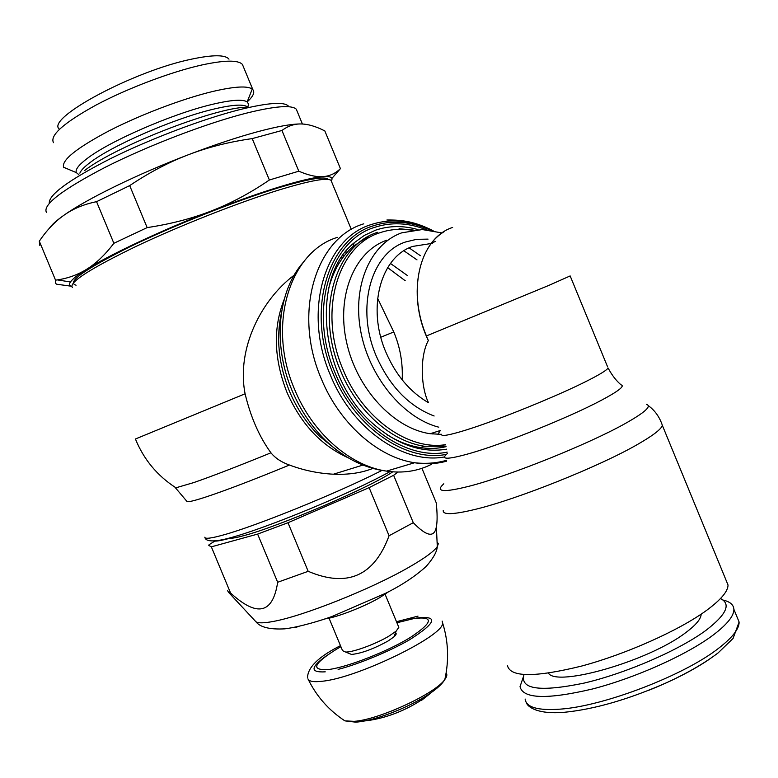 <?xml version="1.0" encoding="UTF-8"?>
<svg xmlns="http://www.w3.org/2000/svg" width="778" height="778" viewBox="0 0 778 778"><rect width="100%" height="100%" fill="white"/><g stroke="black" fill="none" stroke-linecap="round" stroke-linejoin="round"><path stroke-width="1.17" d="M325.233 671.842C309.615 672.688 310.364 667.067 327.499 654.998M416.249 618.082C438.88 615.34 436.604 622.595 409.432 639.856C389.7 651.274 358.162 664.334 338.099 669.401M442.157 621.087L442.536 622.945C445.104 635.111 358.357 677.677 322.607 681.207C313.816 682.287 308.915 681.489 307.903 678.795M395.516 632.796C396.77 633.457 396.245 634.819 393.931 636.881L388.203 640.907C373.732 648.91 361.517 653.423 351.539 654.444L348.933 653.384M398.569 626.718L398.822 627.34L396.167 631.104L389.34 635.869C376.435 643.795 353.086 652.402 345.617 652.042L342.544 650.661L329.045 618.17M388.883 591.562L379.606 597.708C363.968 606.84 336.388 617.538 325.126 618.88M398.054 472.061L393.629 475.28L413.274 522.69C426.791 536.635 434.494 537.958 436.37 526.657C437.401 521.561 437.353 513.616 436.234 502.821L421.948 468.327M413.274 522.69L389.068 535.75L369.122 487.631L287.986 522.728L257.625 534.087L211.344 546.846L208.786 545.427L209.068 544.707L215.156 540.885M393.629 475.28L369.122 487.631M230.132 538.259C232.612 538.357 237.29 537.462 244.175 535.556C279.36 526.327 372.818 486.133 392.696 471.828M211.344 546.846L230.541 592.953C257.129 617.382 272.835 613.823 277.668 582.275L257.625 534.087M287.986 522.728L308.176 571.315C347.27 587.896 374.228 576.041 389.068 535.75M308.176 571.315L277.668 582.275M230.541 592.953L228.518 592.282L227.643 590.716M377.612 298.285L393.775 331.982C400.184 347.202 402.985 363.17 402.177 379.868M331.749 182.14L330.99 180.302C326.838 177.569 310.072 180.622 280.702 189.462C240.49 201.755 180.71 225.231 136.15 246.363C90.131 268.692 68.853 282.385 72.296 287.452M337.992 263.343L338.877 263.548M328.267 179.446C325.35 175.974 308.671 178.794 278.223 187.887C236.463 200.578 173.475 225.571 129.274 247.093C83.995 269.762 66.256 282.463 76.069 285.195M331.447 180.729C333.091 177.802 330.961 176.392 325.048 176.518L323.259 176.616L325.126 176.412C330.893 175.565 335.989 172.969 340.424 168.632L324.834 130.937L324.027 130.529C315.664 126.337 308.146 124.149 301.475 123.965L301.368 123.965C294.502 123.751 288.035 125.929 281.947 130.48L298.801 171.199C308.487 175.351 316.607 177.16 323.162 176.616L323.259 176.616M323.162 176.616C314.438 177.287 300.191 180.613 280.42 186.594C260.329 192.74 237.465 200.792 211.84 210.77C231.309 203.165 250.477 192.915 269.363 180.01L252.208 138.601C229.306 141.839 208.096 147.198 188.568 154.666L188.266 154.783C168.748 162.232 149.22 172.502 129.693 185.602L147.149 227.604C170.645 224.074 192.108 218.492 211.548 210.877C161.134 230.512 110.233 254.435 86.728 269.227C96.034 263.489 105.079 254.844 113.87 243.29L96.56 201.677C84.014 204.215 73.22 208.679 64.175 215.078L64.039 215.166C54.966 221.565 46.719 230.23 39.308 241.18L55.549 280.168L57.368 279.905C67.987 278.32 77.732 274.79 86.582 269.314C77.858 274.77 72.49 278.991 70.458 281.976C68.941 284.252 69.349 285.721 71.702 286.382M298.801 171.199L269.363 180.01M281.947 130.48L252.208 138.601M301.368 123.965C292.285 123.78 277.727 126.357 257.693 131.706C237.319 137.22 214.281 144.873 188.568 154.666M372.633 468.492C361.507 472.927 348.437 474.833 333.412 474.21C318.241 473.403 303.585 470.34 289.445 465.03C281.539 462.278 275.363 458.203 270.929 452.806C259.239 436.691 250.623 417.027 245.099 393.794C236.191 348.34 261.739 299.384 294.172 275.169M418.078 229.617C403.315 225.406 389.156 225.591 375.609 230.171L364.425 235.355L354.253 242.736C310.023 277.376 319.632 378.944 374.014 424.574C397.947 445.055 422.153 453.253 446.63 449.169M368.412 236.424L352.93 246.548C341.454 256.759 333.392 270.618 328.734 288.113M387.386 434.921C398.21 441.632 409.179 445.852 420.285 447.583C429.252 448.925 437.849 448.624 446.066 446.669M386.89 240.149C354.787 251.236 336.193 295.056 346.482 341.853C356.519 388.66 393.824 428.717 430.224 433.716L441.622 434.367M441.33 232.817L422.289 229.559L401.856 232.797C370.795 243.543 352.21 285.059 360.652 330.835C368.889 376.601 403.121 418.097 438.753 427.18M430.817 243.563L412.768 246.402C380.753 256.74 366.623 307.602 385.83 352.026C395.759 375.045 409.987 391.947 428.513 402.732C420.859 387.318 419.634 356.538 428.328 340.531L426.432 335.94C408.664 294.366 417.805 246.811 444.539 231.465M452.631 227.448C419.109 237.99 405.844 293.812 428.328 340.531M607.589 366.846L570.157 275.927L548.879 285.38L426.432 335.94M726.078 580.242L728.033 584.998C728.023 591.348 720.885 599.799 706.628 610.341C679.272 630.365 626.164 654.113 581.711 666.036C534.924 677.56 510.164 677.395 507.441 665.53M701.173 614.143C701.036 618.928 695.872 625.104 685.69 632.67C649.037 660.94 556.708 687.412 548.422 673.155M720.467 598.583C731.262 603.864 726.603 614.319 706.492 629.947C679.671 650.019 626.018 673.349 583.889 683.142C539.806 692.196 519.84 689.337 523.993 674.594M723.025 600.062C729.988 601.647 733.605 604.73 733.878 609.3C734.014 615.845 727.197 624.364 713.426 634.867C687.091 654.745 635.791 677.794 592.651 688.948C547.197 699.665 522.991 698.907 520.025 686.673L523.176 677.414M340.424 168.632L331.885 178.434M71.109 286.187L56.794 284.242L55.705 283.571L55.549 280.168M147.149 227.604L113.87 243.29M39.308 241.18L39.766 245.313M129.693 185.602L96.56 201.677M64.039 215.166C56.522 220.466 51.63 224.842 49.364 228.285M188.266 154.783C137.677 174.058 87.087 198.818 64.175 215.078M304.441 124.159L301.475 123.965M297.352 111.799L296.262 109.163C291.478 104.719 274.576 106.119 245.537 113.364C205.956 123.508 148.16 145.622 105.662 167.066C61.851 189.9 42.138 205.081 46.534 212.598M288.92 106.751C285.545 101.461 269.071 102.433 239.498 109.688C202.912 118.966 150.29 138.883 110.272 158.761C68.824 179.971 48.499 194.821 49.277 203.301M247.141 101.967C253.151 96.433 255.058 92.329 252.86 89.645L252.247 89.081C247.453 85.648 234.256 86.455 212.676 91.493C182.888 98.631 140.769 114.561 109.328 130.685C76.75 147.937 61.501 160.122 63.572 167.241L71.44 170.557M243.426 66.869L242.415 64.428C238.194 59.877 224.618 60.071 201.697 65.012C171.15 71.848 127.962 88.138 96.472 104.826C63.922 122.73 49.598 135.343 53.497 142.675M228.985 59.157C225.328 54.674 212.929 54.655 191.787 59.109C133.223 71.031 44.735 118.869 59.459 129.236M446.134 672.912C447.389 674.419 446.961 676.607 444.841 679.466L444.831 679.476C435.884 693.334 378.73 719.845 354.126 721.342L344.887 720.866L342.291 719.125M430.069 693.675L421.608 700.297M396.926 622.76L413.906 618.559C434.26 616.04 433.093 622.332 410.395 637.425C387.629 651.429 348.155 666.94 328.977 669.479C310.315 670.724 312.98 663.877 336.952 648.949L340.89 646.683M297.05 627.039L292.645 627.72M437.071 541.867L438.315 543.734L437.294 546.574C434.007 551.446 424.331 558.468 408.265 567.639C370.814 589.199 302.642 616.293 273.146 621.466C263.898 623.197 258.14 623.285 255.865 621.719L255.106 620.902M229.14 538.444C221.098 540.603 215.992 541.449 213.824 540.982M381.804 470.496L378.76 472.022C334.773 494.137 255.865 526.074 223.656 534.885C211.178 538.386 204.896 539.154 204.809 537.209M289.445 465.03C253.589 479.793 225.532 490.519 205.275 497.2C192.701 501.265 186.516 502.588 186.72 501.158L174.875 487.125M270.929 452.806C237.912 466.275 212.161 476.214 193.683 482.613L175.925 487.796C157.273 475.747 143.774 459.487 135.43 439.016M380.812 337.234L393.756 331.963M405.231 280.751L387.648 267.642M344.391 255.583L342.767 255.651M421.122 447.7L421.764 447.126M432.889 434.056L433.861 432.558M407.497 275.606L390.478 263.46M347.445 251.975L345.422 252.072M281.373 313.057C275.986 338.265 278.641 364.25 289.358 391.013C296.846 408.81 307.086 424.039 320.089 436.701L336.495 449.879M284.174 299.481C272.961 327.82 273.846 358.658 286.81 391.986C300.59 423.378 320.74 445.172 347.27 457.376M303.099 262.536C277.843 291.03 272.446 344.333 291.915 390.206C300.211 409.928 311.55 426.782 325.914 440.776L325.914 440.776C344.255 458.145 364.454 468.259 386.52 471.118L386.52 471.118C402.839 473.491 417.796 471.235 431.391 464.349M426.791 463.766L427.706 463.289M432.918 463.552L434.348 462.764M337.448 237.358C289.863 251.557 266.64 324.961 294.531 389.204C312.406 433.122 350.285 466.003 386.52 471.118L414.557 462.745C425.751 464.495 436.409 463.98 446.533 461.189M363.734 223.831C315.81 237.951 292.693 312.766 321.226 378.594C339.529 423.582 377.982 457.367 414.557 462.745C425.799 464.019 436.487 463.202 446.65 460.275M432.724 230.648C411.659 220.155 391.149 218.132 371.174 224.57C324.776 238.34 302.613 310.986 330.3 374.899C352.123 429.262 403.665 464.641 444.501 456.949M430.672 230.298C410.92 221.273 391.772 219.795 373.216 225.844C327.606 239.449 305.91 310.899 333.13 373.732C354.758 427.647 406.058 462.531 446.368 454.362M426.422 229.782C408.469 222.683 391.149 221.886 374.461 227.409C329.609 240.849 308.351 311.132 335.114 372.905C356.519 426.286 407.448 460.654 447.224 452.125M245.099 393.794L135.421 438.996M437.858 434.387L440.202 430.691M417.008 259.881L403.918 250.788M420.353 255.68L409.16 247.9M377.709 232.272C335.114 245.226 315.119 312.027 340.511 370.639C356.946 411.056 391.431 441.476 424.234 446.232L445.969 446.261M411.902 230.249C400.689 228.421 389.963 229.286 379.713 232.817C337.642 245.654 317.959 311.677 343.049 369.599C362.655 418.399 408.557 450.695 445.561 444.666M428.046 239.128L416.58 239.332L405.649 241.958C370.97 252.986 355.439 307.932 376.221 355.993C389.671 386.355 408.975 406.359 434.124 415.997M432.549 243.65L431.265 243.582M447.476 453.418C439.813 459.798 447.34 459.779 470.058 453.37C503.843 443.713 569.924 417.037 601.248 400.349C618.568 391.12 625.152 385.937 621.009 384.818C616.264 380.792 611.946 375.181 608.065 368.004L608.065 368.004C606.879 370.114 600.208 374.257 588.051 380.452C558.458 395.623 496.879 420.587 465.37 430.234C448.663 435.369 440.766 436.701 441.671 434.241M646.518 404.395C651.983 406.126 644.709 412.603 624.705 423.825C588.46 444.16 509.833 475.718 470.106 485.978C443.479 492.746 434.717 492.007 443.82 483.77M661.543 423.018L662.35 425.381C661.281 429.164 653.219 435.398 638.164 444.073C600.285 466.158 516.932 499.457 474.852 509.464C453.146 514.676 442.614 514.997 443.236 510.436M648.21 405.562C654.92 410.463 659.637 417.066 662.35 425.381L728.033 584.998M737.009 616.925L739.1 622.001C739.324 628.731 732.575 637.425 718.862 648.074C684.621 675.207 603.913 706.161 560.413 709.128C537.919 710.752 526.161 707.387 525.131 699.023M708.709 659.705C692.42 670.617 672.416 680.828 648.696 690.319M247.832 107.228L247.832 107.228C244.302 103.814 232.369 104.573 212.034 109.513C173.543 118.82 112.596 145.311 90.549 162.203C84.53 166.667 80.97 170.304 79.852 173.124M247.812 107.189L248.581 104.135L247.151 101.899C242.707 99.02 230.745 99.915 211.276 104.612C171.957 113.996 109.688 141.081 87.272 158.43C78.685 164.917 75.048 169.662 76.37 172.638L78.811 174.651M247.151 101.899L252.247 89.081M307.534 677.677C307.699 667.33 318.679 656.651 340.463 645.652M396.488 621.71L418.01 616.127M442.361 621.836L442.536 622.945M308.302 679.534C316.724 696.602 328.929 710.372 344.907 720.866L355.711 722.159C381.21 720.603 435.349 696.417 444.841 679.466C449.139 660.23 448.381 641.315 442.556 622.75M431.343 692.508C416.658 705.218 390.887 718.113 365.008 720.895M393.931 636.881L396.167 631.104M398.822 627.34L385.12 594.314M436.37 526.657L437.294 546.574C436.973 551.709 433.278 558.312 426.198 566.394C415.374 576.245 401.769 585.241 385.382 593.381L332.469 616.312C321.975 620.241 299.588 627.039 284.806 628.838C269.83 629.655 260.183 627.282 255.865 621.719L228.518 592.282M390.391 471.41C350.985 493.33 263.936 529.293 228.042 538.405C209.846 543.141 205.499 540.136 205.003 537.705M330.99 180.302L351.345 229.491M341.241 257.897L343.438 256.818M342.874 255.485L344.45 255.505M336.981 450.326L320.089 436.701L325.914 440.776M333.412 474.21L362.694 465.137M433.161 230.726C414.713 221.574 402.819 219.853 386.89 219.999M352.93 246.548L354.253 242.736M420.285 447.583L424.516 446.28M424.234 446.232L445.93 446.095M430.224 433.716L440.154 430.565M432.461 243.718L431.245 243.602M733.878 609.3L739.1 622.001L733.08 638.427L718.152 652.878C704.829 663.012 687.927 672.824 667.446 682.325C628.819 699.412 594.168 709.429 563.496 712.376C539.037 714.321 527.737 707.785 526.132 702.194M431.537 243.222L435.388 241.413M399.065 228.732L413.254 230.045M70.458 281.976L57.368 279.905M296.262 109.163L302.399 123.994M249.213 107.364C222.372 104.767 115.961 145.729 84.666 170.518M78.831 174.622L76.37 172.638L63.572 167.241M242.415 64.428L252.86 89.645M63.757 167.319L63.99 167.883M351.539 654.444L345.617 652.042M412.622 618.773L410.774 619.152"/></g></svg>

